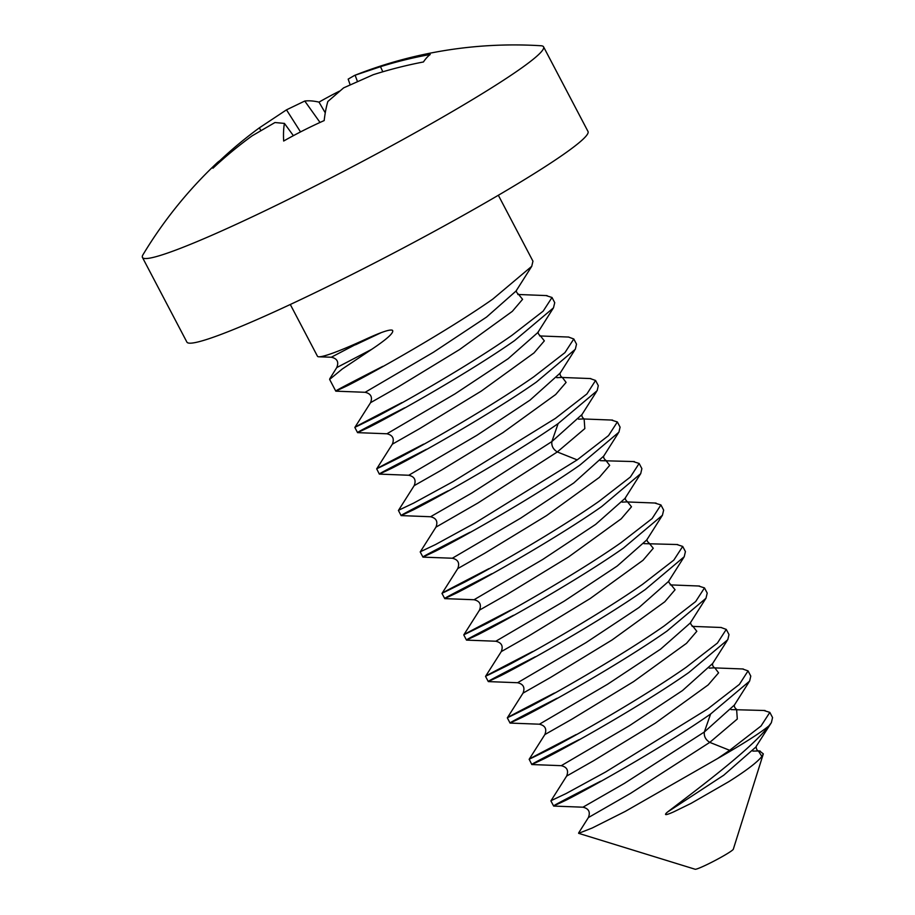 <?xml version="1.0" encoding="UTF-8"?>
<svg xmlns="http://www.w3.org/2000/svg" width="915" height="915" viewBox="0 0 915 915"><rect width="100%" height="100%" fill="white"/><g stroke="black" fill="none" stroke-linecap="round" stroke-linejoin="round"><path stroke-width="1.37" d="M763.773 710.463L769.835 712.385L761.017 726.018L729.667 750.311L717.6 758.535L625.242 811.411L592.154 828.029L578.646 833.336L695.148 869.25A21.617 1.647 -27.7 0 0 725.298 854.839A21.617 1.647 -27.7 0 0 733.315 849.212L763.316 753.869L761.863 756.453L758.386 750.895M761.863 756.453C757.288 762.252 746.24 770.67 728.729 781.707L691.054 803.381L673.623 811.902C665.651 815.425 663.569 815.494 667.39 812.12L723.776 775.188L755.893 747.029M717.6 758.535A117.497 8.978 -27.7 0 0 768.966 725.847C751.455 748.676 701.599 786.042 667.39 812.12M768.966 725.847L771.379 722.644L772.557 717.566L769.835 712.385M600.663 781.216C553.872 805.166 542.389 811.456 566.225 800.076C592.84 786.591 665.457 745.645 710.6 714.009L749.637 681.092L750.78 676.082L748.058 670.889L739.389 684.386L707.878 708.828L605.627 771.986L566.133 793.534L551.024 800.694M742.568 668.968L748.058 670.889M578.886 739.732C532.118 763.659 520.635 769.95 544.414 758.604C570.926 745.165 643.348 704.378 688.823 672.525L727.791 639.699L728.992 634.587L726.27 629.406L717.417 643.062L686.101 667.332C645.967 695.411 583.987 731.096 551.928 748.047C515.465 766.232 523.54 761.738 576.164 734.551M721.02 627.484L726.27 629.406M557.098 698.248C510.376 722.152 498.812 728.477 522.396 717.234C549.057 703.738 621.903 662.677 667.046 631.03L705.968 598.284L707.215 593.103L704.493 587.91L695.663 601.555L664.313 625.849C624.773 653.573 561.627 689.944 529.876 706.7C493.654 724.76 501.82 720.208 554.376 693.055M698.511 585.989L704.493 587.91M676.803 544.505L682.704 546.427L673.817 560.117L642.536 584.353C602.665 612.272 540.399 648.14 508.019 665.251C471.923 683.242 480.123 678.678 532.599 651.572M535.321 656.753C488.621 680.657 476.99 687.016 500.448 675.83C526.422 662.735 600.778 620.805 645.258 589.546L684.214 556.743L685.427 551.608L682.704 546.427M491.755 573.774C444.827 597.792 433.275 604.117 457.088 592.748C482.823 579.767 556.697 538.134 601.693 506.567L640.717 473.65L641.873 468.629L639.139 463.447L630.389 477.012L598.97 501.374C558.15 529.911 496.044 565.573 464.774 582.1C428.357 600.274 436.432 595.768 489.033 568.592M633.111 461.526L639.139 463.447M513.532 615.269C466.947 639.105 455.293 645.475 478.579 634.381C505.057 621.011 578.806 579.424 623.481 548.051L662.426 515.259L663.649 510.124L660.927 504.931L652.12 518.553L620.747 542.87C581.014 570.72 517.524 607.263 486.574 623.584C449.974 641.85 458.06 637.343 510.81 610.076M654.705 503.021L660.927 504.931M611.3 420.031L617.362 421.952L608.544 435.586L577.193 459.89L475.171 522.911L435.551 544.539L420.328 551.768M469.967 532.29C423.245 556.206 411.681 562.531 435.3 551.265C461.48 537.997 533.811 497.325 579.916 465.072L618.929 432.166L620.084 427.145L617.362 421.952M448.19 490.795C401.388 514.745 389.916 521.024 413.752 509.655C440.355 496.17 512.983 455.224 558.127 423.588L597.163 390.671L598.296 385.65L595.585 380.468M590.095 378.536L595.574 380.468L586.904 393.953L555.405 418.395L453.154 481.553L413.66 503.101L398.551 510.273M426.401 449.311C379.645 473.238 368.162 479.529 391.94 468.171C418.441 454.732 490.863 413.946 536.35 382.093L575.318 349.267L576.519 344.166L573.797 338.973M568.547 337.052L573.797 338.985L564.944 352.63L533.628 376.911C493.494 404.99 431.514 440.675 399.455 457.626C362.981 475.811 371.055 471.305 423.679 444.118M404.624 407.816C357.902 431.72 346.328 438.056 369.912 426.813C396.584 413.306 469.429 372.245 514.562 340.609L553.484 307.852L554.73 302.671L552.019 297.489L543.178 311.134L511.84 335.416C472.289 363.152 409.154 399.523 377.392 416.279C341.169 434.339 349.336 429.787 401.902 402.634M546.038 295.568L552.008 297.489M382.836 366.332C336.137 390.225 324.516 396.584 347.975 385.409C373.949 372.302 448.293 330.384 492.785 299.113L531.741 266.311L532.953 261.187L498.343 195.261M759.564 750.929L763.327 753.869M760.056 750.952L752.828 751.089M578.6 833.027L588.391 817.564L630.652 793.294L709.777 742.374L737.296 719.018L736.609 709.411M550.887 800.865L553.655 806.069L582.947 807.202L624.533 783.309L704.333 732L734.413 705.03M531.832 764.563L529.179 759.278M485.545 676.402L488.313 681.595L517.547 682.727C523.38 684.043 525.21 687.52 523.014 693.135L550.395 677.535L612.112 639.928L664.793 601.773L675.064 589.752L671.152 584.925M441.979 593.423L444.759 598.627L474.016 599.737C479.837 601.075 481.656 604.54 479.483 610.145L463.859 634.77M420.202 551.928L422.97 557.132L452.262 558.23C458.106 559.58 459.925 563.045 457.729 568.638L442.128 593.24M379.359 474.142L376.694 468.846M290.295 304.489L317.448 356.221A117.497 8.978 -27.7 0 0 318.923 356.793A117.497 8.978 -27.7 0 0 366.263 338.962C381.452 332.008 390.19 329.125 392.466 330.304C394.285 332.5 387.365 338.836 371.707 349.336L342.279 368.997L329.629 379.428L335.794 391.163L365.074 392.295C370.907 393.622 372.725 397.087 370.541 402.714L354.86 427.419M765.054 710.509L731.039 709.594M550.944 800.831L566.637 776.08L593.801 760.617L655.38 723.102L708.164 684.923L718.584 672.845L714.867 667.916M713.997 667.858L709.262 668.11M544.825 734.585L572.001 719.133L633.672 681.561L686.479 643.348L696.818 631.293L692.987 626.42M561.261 765.683L629.486 725.652L682.521 690.539L712.636 663.512M539.393 724.223L607.571 684.248L660.619 649.135L690.287 622.989M517.604 682.727L586.035 642.605L639.025 607.503L668.545 581.437M495.816 641.243L564.235 601.132L617.225 566.03L646.756 539.953M474.039 599.748L542.698 559.488L595.654 524.387L625.025 498.378M452.342 558.23L520.795 518.073L573.785 482.96L603.717 456.093M430.553 516.746L471.98 492.922L551.859 441.579L581.929 414.598M408.776 475.251L477.012 435.231L530.048 400.107L560.163 373.091M386.908 433.79L455.087 393.827L508.145 358.703L537.803 332.568L553.472 307.84M365.119 392.306L433.561 352.184L486.551 317.082L516.071 291.016M380.869 332.808L355.5 344.806M371.707 349.336L336.743 367.578C339.042 361.974 337.223 358.52 331.287 357.227L366.263 338.962M401.182 515.603L430.473 516.735C436.318 518.084 438.136 521.55 435.94 527.154L477.996 502.964L557.304 451.953L584.822 428.597L584.136 418.978M583.278 418.921L578.566 419.173M398.46 510.41L414.163 485.659L441.327 470.184L502.907 432.669L555.691 394.502L566.099 382.413L562.393 377.495M561.524 377.438L556.778 377.678M354.848 427.465L357.571 432.646L386.885 433.779C392.729 435.14 394.559 438.605 392.341 444.187L419.516 428.712L481.199 391.14L534.005 352.927L544.345 340.872L540.513 335.999M370.564 402.669L397.922 387.114L459.627 349.507L512.32 311.352L522.579 299.331L518.668 294.504M501.26 651.606L528.607 636.051L590.324 598.444L643.016 560.277L653.276 548.268L649.364 543.441M677.74 544.539L643.908 543.636M479.483 610.111L506.944 594.498L568.604 556.915L621.216 518.805L631.487 506.796L627.621 501.958M626.764 501.9L622.131 502.152M457.694 568.627L485.03 553.083L546.621 515.557L599.314 477.424L609.676 465.369L605.924 460.474M634.37 461.572L600.343 460.657M588.002 131.474A226.531 17.305 152.3 0 1 503.925 191.978A226.531 17.305 -27.7 0 1 299.079 300.36A226.531 17.305 -27.7 0 1 186.877 342.073L142.443 257.435A226.531 17.305 -27.7 0 0 254.644 215.723A226.531 17.305 -27.7 0 0 459.49 107.341A226.531 17.305 152.3 0 0 543.567 46.837L588.002 131.474M350.125 84.74L348.169 79.125L354.528 75.43A433.378 433.378 0 0 1 540.994 45.75A226.531 17.305 152.3 0 1 543.567 46.837M293.383 135.672L284.428 123.411L274.958 122.53L252.105 135.843A431.788 412.207 15.2 0 0 212.943 168.223A428.003 93.056 -142.6 0 1 216.969 162.95A433.378 433.378 0 0 0 143.003 254.702A226.531 17.305 -27.7 0 0 142.443 257.435M216.969 162.95A428.003 93.056 -142.6 0 1 219.749 160.743A431.788 421.735 81.3 0 1 259.391 127.826L286.486 109.846L304.764 101.039A431.788 92.06 -125.3 0 1 319.003 102.125A428.003 391.86 124.8 0 1 339.476 91.134M357.41 81.401L355.112 75.202L380.491 66.692A431.788 421.735 81.3 0 1 430.233 54.488A428.003 65.205 -91.3 0 0 423.439 61.968A431.788 412.207 15.2 0 0 373.206 74.721L343.594 87.886L327.833 101.508A431.788 82.544 -108.4 0 0 324.173 120.574A428.003 364.01 -7.1 0 0 283.673 141.024A431.788 92.06 54.7 0 1 284.428 123.411M220.481 161.337L219.749 160.743M260.752 130.456L259.391 127.826M300.532 131.92L286.486 109.846M320.033 122.45L304.764 101.039M325.271 112.854L319.003 102.125M382.813 71.782L380.491 66.692M729.667 750.311L709.777 742.374C705.682 739.8 703.864 736.335 704.333 732L710.6 714.009M577.193 459.89L557.304 451.953C553.198 449.368 551.39 445.914 551.859 441.579L558.127 423.588M771.379 722.644L756.19 746.434C756.19 748.95 756.98 750.46 758.535 750.952M582.947 807.202C588.745 808.563 590.564 812.017 588.391 817.564M523.014 693.135L507.333 717.852L510.055 723.079L539.358 724.2C545.214 725.561 547.033 729.038 544.825 734.619L529.133 759.336M463.768 634.907L466.49 640.1M398.414 510.444L401.136 515.625M743.277 668.991L714.032 667.87M692.152 626.363L721.329 627.496M670.283 584.891L699.529 586.035M736.804 709.502C734.871 708.13 734.07 706.597 734.402 704.905M531.878 764.54L561.169 765.672C567.014 767.022 568.833 770.487 566.637 776.092M715.004 667.984C713.208 667.104 712.396 665.605 712.568 663.467M693.124 626.478C691.088 625.059 690.299 623.584 690.779 622.04M671.336 585.017C669.128 583.221 668.35 581.734 669.025 580.545M748.916 682.167L733.899 705.831M727.048 640.797L712.064 664.427M705.945 598.273L690.287 622.966M684.214 556.743L668.568 581.391M662.426 515.259L646.779 539.919M640.717 473.638L625.037 498.343M618.208 433.241L603.202 456.905M485.556 676.357L501.237 651.652C503.444 646.07 501.626 642.605 495.77 641.232L466.524 640.111M596.431 391.734L581.425 415.41M379.405 474.107L408.696 475.251C414.541 476.589 416.359 480.066 414.163 485.659M574.563 350.376L559.591 373.995M531.741 266.311L516.094 290.97M331.31 357.227L318.923 356.793M329.777 378.776L336.754 367.578M590.793 378.57L561.558 377.449M612.581 420.088L583.278 418.956M392.341 444.187L376.66 468.903M539.678 335.942L568.856 337.063M517.81 294.47L547.044 295.602M626.752 501.935L656.044 503.067M435.94 527.154L420.248 551.894M649.558 543.521C647.34 541.726 646.562 540.239 647.237 539.061M627.839 502.06C625.746 500.551 624.968 499.03 625.494 497.486M606.119 460.565C604.163 459.17 603.351 457.637 603.694 455.967M584.33 419.07C582.398 417.709 581.585 416.176 581.917 414.472M562.531 377.552C560.735 376.683 559.923 375.173 560.094 373.046M540.651 336.057C538.603 334.638 537.826 333.151 538.294 331.619M518.862 294.596C516.643 292.8 515.877 291.302 516.54 290.124"/></g></svg>
